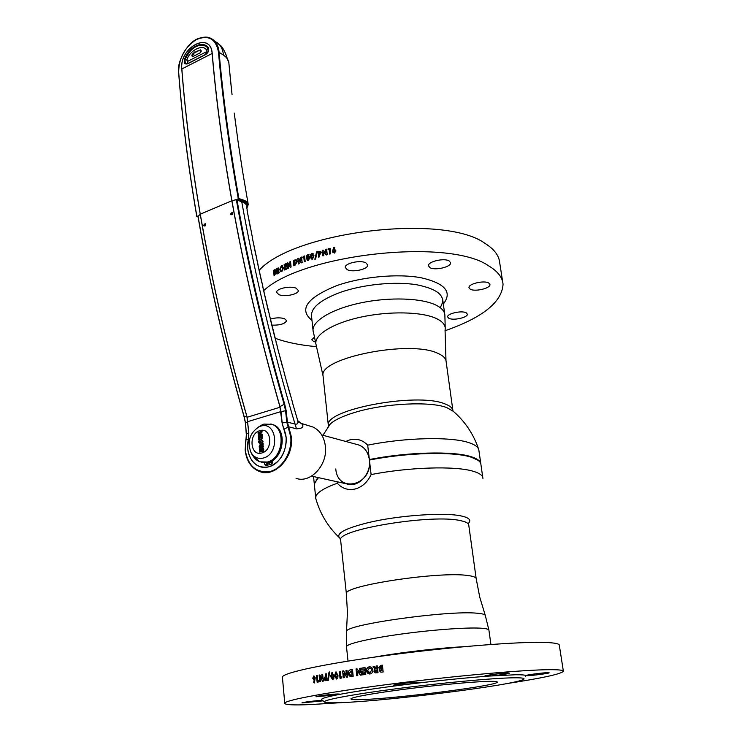 <?xml version="1.0" encoding="UTF-8"?>
<svg xmlns="http://www.w3.org/2000/svg" width="742" height="742" viewBox="0 0 742 742"><rect width="100%" height="100%" fill="white"/><g stroke="black" fill="none" stroke-linecap="round" stroke-linejoin="round"><path stroke-width="1.11" d="M480.751 463.296L478.785 449.661C478.043 446.888 474.704 444.541 468.786 442.622C450.95 436.537 405.262 437.483 367.689 445.163C362.615 439.932 356.614 438.188 349.695 439.913L345.781 441.462M482.782 477.486L480.955 464.742C480.909 462.804 479.517 461.042 476.763 459.474L470.827 457.081C452.991 451.359 407.145 452.518 369.423 460.059L369.451 459.864C407.061 452.342 452.778 451.182 470.576 456.896L477.922 460.198L470.576 456.896C452.778 451.182 407.061 452.342 369.451 459.864L369.368 459.558C407.089 452.017 452.917 450.867 470.762 456.599C477.236 458.575 480.603 461.051 480.872 464.019M314.274 484.127L317.938 477.533M327.612 427.67L330.246 424.044C334.79 419.796 343.277 415.835 355.696 412.153C385.07 403.286 430.249 401.144 446.712 407.581L453.353 411.337M318.364 477.625L316.194 479.731L318.364 477.625M367.689 445.163L369.368 459.558C367.846 450.923 363.469 445.831 356.225 444.291L321.713 434.933M335.774 468.963C337.712 494.061 372.799 485.342 369.414 460.059L371.111 474.565C408.99 467.154 454.967 465.791 472.812 471.161C479.49 473.062 482.857 475.483 482.921 478.414M318.439 477.635L314.274 483.738L314.404 484.98M315.925 499.051L315.675 497.474C316.055 493.05 323.262 488.31 337.313 483.255C342.22 488.607 348.174 490.527 355.186 488.987C362.179 487.021 367.485 482.207 371.111 474.565M468.276 523.509C471.578 520.281 469.343 517.795 461.57 516.033C445.042 512.128 398.704 515.31 368.31 522.618C344.844 528.48 335.356 533.656 339.855 538.136L340.689 540.649M337.313 483.255L337.146 481.762M311.557 476.123L346.495 483.83C357.802 488.403 371.547 474.129 369.386 459.808C368.32 452.527 364.934 447.63 359.239 445.107M288.221 425.75L287.525 425.593M269.142 463.017L270.311 464.418M379.366 670.694L379.885 669.293L378.615 667.679L380.6 665.407L382.399 665.157L383.169 671.992L380.832 672.187L379.366 670.694M376.073 669.043L376.129 666.019L377.261 665.862L378.03 672.688L375.164 672.883L373.94 671.278L374.905 669.349L373.115 666.437L374.358 666.26L376.166 669.052L376.222 666.028L377.261 665.88M370.063 673.968C368.088 674.014 366.891 672.957 366.492 670.814C366.418 668.635 367.336 667.299 369.256 666.808C371.26 666.724 372.465 667.772 372.892 669.933C372.948 672.131 372.002 673.476 370.063 673.968M365.778 674.395L362.523 674.868L362.393 673.643L364.554 673.328L364.415 672.02L362.254 672.335L362.115 671.111L364.276 670.796L364.081 668.969L361.92 669.284L361.79 668.069L365.027 667.587L365.778 674.395M361.456 675.016L360.491 675.164L357.329 671.083L357.811 675.554L356.754 675.712L356.03 668.922L356.976 668.783L360.13 672.836L359.647 668.384L360.714 668.227L361.456 675.016M351.161 669.664L352.469 669.469L353.192 676.24L351.903 676.435C349.899 676.806 348.703 675.804 348.323 673.448C348.23 671.093 349.176 669.831 351.161 669.664L352.478 669.488M342.618 671.018L343.5 670.879L346.449 674.914L345.985 670.48L346.978 670.323L347.683 677.084L346.792 677.223L343.834 673.17L344.297 677.613L343.323 677.761L342.618 671.018L343.481 677.743M341.96 676.834L341.505 678.049L340.031 678.29L339.335 671.556L340.281 671.399L340.866 677.01L341.951 676.862L340.866 677.01M336.608 679.023L334.494 675.767L335.857 671.955L337.99 675.127L337.833 677.891L336.608 679.023M332.639 679.672L330.58 676.435L331.897 672.632L333.965 675.795L333.826 678.55L332.639 679.672M329.68 671.964L328.27 680.414L327.621 680.525L329.021 672.085L329.68 671.964L327.816 680.497M325.45 673.94L326.295 673.782L326.962 680.47L325.191 680.692L324.022 679.051L324.801 677.112L325.738 676.843L325.45 673.94L325.738 676.843M319.125 675.099L319.839 674.96L322.288 678.958L321.852 674.589L322.668 674.441L323.327 681.11L322.594 681.239L320.136 677.223L320.572 681.601L319.783 681.75L319.125 675.099L319.858 674.988M317.789 680.989L318.67 680.822L318.318 682.019L317.14 682.232L316.491 675.6L317.251 675.452L317.789 680.989L318.661 680.85M314.367 682.937L313.671 682.519L314.154 680.117L312.744 678.262L313.764 675.962L315.239 677.78L314.367 682.937M563.336 671.009L559.338 645.401C559.644 643.852 555.229 642.878 546.103 642.489C520.856 641.376 453.019 646.634 390.042 654.982C326.972 663.311 283.388 672.642 282.396 676.964L282.461 677.678M506.647 683.614C541.697 678.216 560.618 674.135 563.391 671.362C563.762 670.23 559.385 669.664 550.258 669.683C525.03 669.692 456.822 675.684 393.371 683.753C329.838 691.822 285.856 699.966 284.743 703.11C284.39 704.844 293.164 705.327 311.083 704.548L342.248 702.581M513.408 677.808C493.282 678.067 441.045 682.909 395.319 688.873C349.482 694.837 320.553 700.494 324.681 702.182C326.35 702.869 332.054 703.008 341.793 702.6C388.316 700.884 512.527 685.302 523.166 679.561C525.772 678.271 522.516 677.687 513.408 677.808M525.29 676.704L526.013 675.591L527.154 675.684C531.754 675.684 549.46 673.365 549.145 672.79L548.06 672.66C543.589 672.623 525.586 674.988 525.995 675.545L526.013 675.591C525.178 674.979 521.635 674.701 515.384 674.766L489.201 676.073C465.522 677.817 438.448 680.544 407.979 684.272C377.845 688.029 354.528 691.498 338.027 694.679C325.386 697.183 320.015 698.918 321.917 699.873L324.356 701.904M362.986 699.539C398.12 698.389 497.4 685.673 497.279 682.148C497.511 681.508 494.71 681.239 488.885 681.351C474.166 681.629 438.874 684.866 406.774 688.956C374.627 693.047 351.56 697.202 350.92 698.825C350.688 699.623 354.713 699.864 362.986 699.539M322.464 700.327L322.26 700.337C316.713 700.504 301.725 702.396 301.948 702.897L323.067 700.838M489.201 676.073C496.472 675.572 509.522 673.708 509.337 673.179L508.02 673.013C503.011 672.985 484.415 675.424 484.804 676.055L489.201 676.073M407.979 684.272L418.507 682.39L416.735 682.204C411.087 682.25 393.343 684.551 393.64 685.191L407.979 684.272M338.027 694.679L339.947 694.132L337.842 693.974C331.989 694.113 315.786 696.172 316.009 696.747L338.027 694.679M312.744 678.262L314.367 680.108L313.885 682.51L314.385 682.807M314.71 677.965L314.107 677.131L313.68 678.169L314.293 678.995L314.71 677.965M312.957 678.244L313.987 675.943M317.251 675.48L316.695 675.591L317.344 682.195M322.288 678.958L321.852 674.589M322.668 674.469L322.047 674.58M319.978 681.712L319.329 675.09M322.779 681.202L320.377 677.622M325.757 678.086L325.321 679.422L326.183 679.403L325.757 678.086M326.295 673.81L325.636 673.931M325.58 680.692L324.217 679.041L324.987 677.112L325.933 676.834M332.499 678.476L333.056 675.934L332.026 673.829L331.526 674.385L331.47 676.287L332.499 678.476L333.241 675.934L332.184 673.829M332.537 679.691L330.765 676.426L332.212 672.604M337.053 675.266L335.987 673.161L335.412 675.619L336.46 677.817L337.22 675.266L336.145 673.161M336.478 677.808L337.22 675.266M336.497 679.032L334.67 675.767L336.191 671.937M340.281 671.427L339.493 671.547L340.188 678.262M346.978 670.341L346.134 670.48L346.421 674.663M343.518 670.898L342.776 671.018M346.922 677.205L344.019 673.421M349.334 673.319L350.038 674.932L352.042 675.183L351.578 670.842L349.334 673.319M351.198 675.285L352.181 675.183L351.578 670.861M351.059 676.509L348.471 673.448C348.378 671.093 349.324 669.831 351.3 669.674M365.036 667.614L361.911 668.069L362.04 669.265M362.365 672.317L362.235 671.12L364.396 670.805L364.081 668.987M362.643 674.849L362.513 673.643L364.674 673.337L364.415 672.039M375.73 671.714L376.843 671.621L376.602 670.239M374.376 666.279L373.217 666.446L374.998 669.358L374.033 671.287L375.164 672.883M360.714 668.245L359.768 668.384L360.111 672.651M356.995 668.802L356.16 668.922L356.883 675.693M360.603 675.146L357.477 671.278M369.599 672.762L371.881 670.082L370.917 668.366L369.878 668.013M369.544 673.996L366.604 670.824C366.529 668.644 367.448 667.308 369.368 666.808L369.989 666.78M371.779 670.072L370.815 668.356L369.395 668.023L367.587 670.675L369.943 672.744L371.779 670.072M376.157 670.276L375.062 671.139L376.76 671.612L376.157 670.276M381.054 666.585L379.765 667.568L381.583 668.292L381.054 666.585M380.646 668.356L381.666 668.301L381.388 666.557M381.49 669.479L380.581 670.388L381.963 670.926L381.49 669.479M382.399 665.184L380.683 665.416L378.708 667.689L379.969 669.303L379.459 670.703L380.971 672.206M275.699 270.561L275.421 271.822L276.172 272.87L274.086 275.755L273.557 270.338L274.855 269.661L275.699 270.561M276.441 268.632L277.22 268.196L278.899 268.892L278.333 270.691L279.456 272.694L278.695 273.112L277.638 271.192L277.638 273.687L276.979 274.067L276.441 268.632M281.292 265.84L283.657 267.667L281.867 271.563L279.548 269.773L281.292 265.84M284.112 264.56L286.347 263.475L286.449 264.458L284.947 265.172L285.049 266.23L286.551 265.506L286.653 266.489L285.151 267.203L285.299 268.678L286.802 267.964L286.894 268.947L284.659 270.023L284.112 264.56L286.356 263.605M287.108 263.113L287.794 262.798L290.122 265.506L289.751 261.898L290.539 261.555L291.096 267.027L290.382 267.352L288.063 264.644L288.425 268.233L287.655 268.585L287.108 263.113M293.285 260.359L296.197 259.737L297.236 261.676L294.899 265.413L293.851 265.849L293.285 260.359M297.783 258.513L298.544 258.216L301.094 261.008L300.714 257.381L301.577 257.057L302.161 262.566L301.373 262.863L298.831 260.071L299.202 263.688L298.358 264.013L297.783 258.513M303.228 256.444L304.591 255.953L305.175 261.462L304.294 261.787L303.803 257.186L302.801 257.557L303.228 256.444M307.874 254.654L309.924 256.973L308.514 260.451L307.364 260.377L306.492 258.197L306.669 255.851L307.874 254.654M311.881 253.319L313.977 255.665L312.53 259.125L311.315 259.014L310.453 256.853L310.638 254.506L311.881 253.319M314.858 259.273L316.565 251.853L317.288 251.64L315.573 259.051L314.858 259.273M318.021 251.566L319.097 251.25L321.379 252.215L320.414 254.005L319.329 254.404L319.589 256.825L318.624 257.103L318.021 251.566L320.952 251.297M322.251 250.351L323.132 250.1L326.035 253.078L325.627 249.423L326.628 249.164L327.241 254.719L326.341 254.951L323.438 251.983L323.846 255.628L322.863 255.897L322.251 250.351M328.511 248.672L330.069 248.282L330.691 253.838L329.68 254.089L329.16 249.46L328.01 249.748L328.511 248.672M333.872 247.207L334.827 247.438L334.048 249.581L335.978 250.944L334.419 253.078L332.462 251.761L333.872 247.207L334.809 247.503M316.713 346.653C300.862 345.308 287.265 342.591 275.894 338.519L275.05 338.213M263.67 290.641C302.643 253.996 448.854 237.876 488.514 265.766C497.622 271.201 502.464 277.36 503.048 284.232C502.037 302.059 482.699 317.567 445.014 330.756M259.097 270.348C294.24 231.356 444.439 213.399 485.11 243.459C494.209 249.164 499.069 255.591 499.7 262.751L502.705 282.016M429.97 267.667C435.053 270.784 451.349 266.925 450.579 262.751L449.151 260.934C444.17 257.724 427.624 261.629 428.459 265.784L429.97 267.667M470.252 289.185C474.852 292.033 490.731 288.286 489.943 284.511L488.746 283.008C484.238 280.077 468.137 283.871 468.981 287.636L470.252 289.185M448.91 318.337C453.343 320.794 468.035 317.483 467.349 314.163L466.143 312.772C461.793 310.249 446.897 313.606 447.639 316.908L448.91 318.337M314.098 337.415L311.788 339.771L313.606 341.496L315.202 341.923M271.795 325.154C280.068 325.33 285.002 323.855 286.607 320.72L284.557 318.717C280.448 317.446 275.755 317.576 270.468 319.079L270.635 320.414M278.825 294.611C284.511 297.254 298.831 294.268 298.349 290.512L296.225 288.258C290.632 285.54 276.089 288.555 276.608 292.302L278.825 294.611M347.191 269.661C352.775 272.694 368.347 269.188 367.726 265.024L365.88 262.844C360.408 259.737 344.585 263.271 345.262 267.426L347.191 269.661M332.741 250.323L333.956 247.299M333.705 251.937L334.373 252.178L334.8 250.75M332.926 252.697L332.824 250.416M334.178 249.553L335.644 250.091M328.168 249.711L328.604 248.765L330.079 248.385M329.17 249.562L329.763 254.07M322.955 255.869L322.353 250.434L323.215 250.193M326.35 254.951L323.549 252.095M326.035 253.059L325.729 249.507L326.638 249.275M318.726 257.075L318.132 251.649M320.507 252.577L319.097 252.28L319.218 253.412L320.507 252.577L320.21 252.178M319.208 252.354L319.329 253.495M315.007 259.227L316.676 251.937L317.261 251.761M311.38 256.556L312.419 258.133L312.948 257.576L313.041 255.962L312.011 254.311L311.38 256.556M312.02 258.123L312.948 257.576M313.068 257.65L313.041 255.962M313.161 256.036L312.512 254.395M311.315 259.014L310.583 256.927L310.768 254.58L312.002 253.402L313.105 253.449M300.714 257.381L301.595 257.177M298.497 263.957L297.941 258.587L298.627 258.309M301.428 262.835L298.989 260.257M301.085 260.896L300.862 257.446M296.392 261.991L295.817 260.794L294.203 260.998L294.565 264.523L296.392 261.991M294.565 264.523L296.55 262.056L295.77 260.767M293.999 265.784L293.452 260.423L296.16 259.719M284.826 269.94L284.288 264.616M285.466 268.595L286.811 268.094M285.216 266.146L286.56 265.636M274.8 274.299L275.514 273.204L274.484 273.019L274.818 274.447L275.709 273.251L275.31 272.778M274.568 272.008L275.069 271.071L274.28 270.932L274.596 272.156L274.93 270.756M274.271 275.644L273.752 270.385L275.217 269.698M307.392 257.891L308.403 259.459L308.922 258.893L309.006 257.279L307.995 255.638L307.392 257.891M308.041 259.468L309.052 258.967L308.477 255.712M307.364 260.377L306.622 258.272L306.808 255.925L308.004 254.729L309.034 254.747M302.996 257.483L303.367 256.519L304.61 256.064M303.821 257.307L304.424 261.74M287.813 268.511L287.275 263.178L287.877 262.9M290.465 267.315L288.248 264.866M290.103 265.348L289.918 261.963L290.558 261.676M280.244 269.411L280.866 270.617L281.774 270.589L282.925 268.02L282.173 266.749L281.385 266.823L280.244 269.411M281.153 270.709L281.774 270.589M281.951 270.644L282.925 268.02M283.11 268.066L282.359 266.805M280.903 271.757L279.734 269.819L281.478 265.896L282.461 265.719M277.489 270.246L278.074 268.956M277.156 273.965L276.636 268.678L278.371 267.89M277.703 271.312L278.816 273.037M277.573 270.199L278.213 269.253L277.202 269.235L277.573 270.199M333.483 251.464L334.29 252.085L334.939 251.121L334.104 250.518L333.483 251.464M374.144 657.152L381.342 655.919C406.162 651.782 441.471 647.849 464.409 646.653M440.154 307.605C446.981 296.948 439.19 289.334 416.781 284.77C394.967 281.172 362.662 284.409 340.022 292.487C319.95 300.083 310.481 308.143 311.594 316.686M443.326 304.016C452.611 292.079 445.2 283.333 421.094 277.758C397.508 273.344 361.345 276.757 336.237 285.818C306.687 297.969 298.599 309.497 311.983 320.405M269.244 314.014L262.816 287.08M270.292 318.364L269.216 314.534M256.918 259.329L252.623 239.239M251.464 232.506L247.559 212.954M276.126 341.821L270.468 319.079M283.49 369.878L277.591 348.128M252.299 236.726L251.455 233.211M284.78 374.627L283.704 371.046M277.248 346.199L276.089 342.275M291.346 398.185L285.049 376.166M247.253 210.264L246.622 206.768C247.54 204.319 246.029 202.39 242.077 200.999L241.725 201.694L237.004 200.117C248.96 266.823 264.857 334.818 284.687 404.112L284.103 404.307C264.254 334.948 248.347 266.888 236.392 200.136L235.39 199.848L237.236 199.227L236.392 200.136M257.817 263.586L256.899 259.969M263.753 290.623L264.152 293.007M262.844 286.505L258.151 265.933M246.52 206.211L246.446 205.812C246.279 204.096 244.712 202.724 241.725 201.694C254.831 274.475 272.583 348.582 294.991 423.997C297.301 424.563 298.247 423.543 297.83 420.946L292.979 404.371M292.617 402.628L291.597 399.391M205.71 224.696L205.321 225.837M203.605 225.299L205.154 223.602L205.682 224.427L204.133 226.134L203.605 225.299M232.71 213.362L232.237 214.651M230.539 214.039L232.163 212.314L232.682 213.139L231.068 214.874L230.539 214.039M296.039 478.33C310.499 483.756 327.964 464.835 325.367 446.127C324.106 436.769 319.96 430.397 312.929 427.012L309.21 425.862M300.176 422.968L301.53 423.487C304.405 426.743 302.727 428.524 296.485 428.811L288.657 426.798L283.917 429.256L286.171 437.641C286.329 452.407 280.569 462.145 268.882 466.857C257.066 468.601 249.998 462.563 247.68 448.734L248.765 432.901L246.947 416.828C227.293 348.063 211.711 280.532 200.229 214.234C191.473 163.286 185.324 114.871 181.781 68.987C179.239 47.284 210.793 30.607 212.212 53.452C216.2 99.92 222.776 149.021 231.931 200.757C243.923 268.057 259.941 336.683 279.994 406.635L284.103 404.307L285.577 410.743L280.995 411.578L282.192 422.986L283.834 429.312L282.108 423.014L279.901 406.653C259.858 336.701 243.84 268.085 231.847 200.785C222.693 149.049 216.117 99.957 212.129 53.48C210.784 30.793 179.304 47.284 181.836 68.941C185.379 114.825 191.529 163.249 200.284 214.197C211.776 280.504 227.349 348.044 247.012 416.8L244.127 416.54L245.5 422.866L246.363 434.126L248.765 432.901M245.945 439.31L248.347 439.709C244.424 455.542 255.749 470.873 268.864 466.764C282.09 463.741 290.641 442.39 283.834 429.312M246.817 207.964C248.969 204.857 247.652 202.427 242.847 200.683L238.265 199.144L236.318 200.09M237.236 199.227L238.878 198.531L243.2 199.988C246.39 201.091 248.088 202.585 248.282 204.449L246.863 208.159M200.628 37.87C205.636 36.451 209.921 37.165 213.492 40.012C216.683 42.721 218.538 46.727 219.066 52.033C223.119 98.25 229.723 147.083 238.878 198.531L238.265 199.144M193.606 53.35L194.719 51.94M227.089 58.182L227.191 58.34C225.707 53.331 223.75 49.297 221.329 46.245L220.355 45.262M228.907 63.061L227.191 58.34M193.476 52.942L192.632 54.101M229.083 65.287L228.944 63.766C228.861 60.501 227.043 57.616 223.481 55.084C222.962 49.872 221.125 45.911 217.963 43.212L216.553 42.201M185.287 62.875L185.129 63.376M221.32 46.245L213.501 40.012C210.301 38.204 208.372 35.542 198.921 38.334C187.346 41.673 176.615 62.514 178.609 72.354L178.692 72.512M238.33 198.921C229.139 147.306 222.517 98.315 218.454 51.949C215.885 38.797 208.558 34.661 196.472 39.53C184.777 47.108 178.841 58.006 178.674 72.215C182.152 117.82 188.218 165.92 196.88 216.516L196.797 216.506C188.143 165.967 182.087 117.913 178.609 72.354L178.674 72.215M234.259 113.099L234.667 116.346M237.969 140.859L234.648 116.049M232.06 94.642L231.606 90.57M231.996 94.03L232.07 94.716M242.356 169.77L242.615 171.319M238.228 142.594L238.46 144.18M242.356 169.825L238.794 146.573M229.102 65.639L229.093 65.138M229.454 69.321L229.167 66.084M231.587 90.246L229.464 69.247M247.021 197.344L247.986 202.854M247.012 197.4L242.68 171.819M235.121 119.805L235.177 120.371M198.003 216.358L198.058 216.367C209.392 281.914 224.752 348.629 244.127 416.54L244.072 416.55M252.159 236.939L255.888 255.267M250.49 228.48L247.077 210.366M247.012 416.8L248.83 432.874L248.347 439.709M264.625 462.739L264.792 464.659L265.794 465.67L271.6 464.065L272.37 462.563L272.193 460.634M279.901 406.653L280.995 411.578M284.687 404.112L286.189 410.743L287.404 422.152L286.792 422.152L285.577 410.743L286.189 410.743M246.372 434.135L245.24 449.958C248.023 466.18 256.37 473.331 270.283 471.43C282.581 468.221 292.329 451.869 290.753 436.862L286.792 422.152L282.192 422.986M246.177 455.412C248.524 463.796 253.161 469.232 260.117 471.708C275.365 477.505 293.999 457.016 291.374 436.853L287.404 422.161L294.991 423.997L296.485 428.811M298.85 422.309L297.737 420.686L298.516 422.077M297.857 420.77L301.53 423.487L312.929 427.012M297.412 419.573L292.654 403.258M274.948 337.823L270.246 318.828M282.257 365.889L277.137 346.356M283.676 370.963L283.898 371.557M290.048 394.178L284.548 374.246M257.715 263.892L261.759 282.461M197.446 216.126L198.058 216.395L200.284 214.197L231.847 200.785L235.4 199.848M187.633 63.812C184.795 64.563 183.738 63.153 184.47 59.573C188.542 47.293 202.26 40.087 208.131 47.395C209.392 49.992 208.632 52.367 205.84 54.509L187.633 63.812L205.831 54.463M208.066 47.636L206.981 46.616C198.327 42.665 190.944 47.034 184.823 59.712L185.472 63.691L187.633 63.766M185.472 63.691L187.661 63.673L206.86 53.776M208.669 50.642L208.131 47.395M265.58 464.613L267.259 463.36L267.918 463.75L265.924 465.234L265.58 464.613M272.379 462.674L271.73 463.629L272.323 463.166M267.945 462.396L268.048 463.314L272.333 462.127M201.184 51.402L200.461 50.215L196.528 51.291L192.753 54.194L192.53 56.318L193.365 56.318L200.08 52.867M206.61 53.869L187.837 63.543L185.741 63.617L187.643 63.172L187.754 61.326L186.873 60.139C189.136 50.716 202.881 43.555 206.582 50.02L205.849 53.851L208.419 51.189M205.942 51.996L187.754 61.326M200.229 52.793L193.402 56.346M201.073 50.623L200.359 49.853C201.583 50.512 201.49 51.532 200.08 52.914M200.897 50.354L200.117 52.784M193.208 56.438C191.714 56.568 191.473 55.724 192.484 53.916L194.877 55.539M192.484 53.916L200.359 49.853M206.582 50.02L207.732 47.998C202.102 40.977 188.941 47.896 185.046 59.675L186.873 60.139M184.777 62.161L185.046 59.675C190.87 47.46 198.049 43.064 206.545 46.468L208.094 47.859L208.697 49.593M208.066 51.077L208.094 47.859M185.046 59.675L184.879 62.068L185.723 63.246M185.157 63.089L184.758 62.263L185.222 62.782M258.216 427.169L263.874 424.081L272.11 424.378C286.44 429.034 282.748 458.704 267.333 462.034L259.783 461.821L252.447 455.254L251.631 453.538M270.839 423.951L272.546 424.535C286.635 429.488 282.767 458.779 267.51 462.071L261.286 462.247M259.96 461.858C256.454 460.541 253.81 457.944 252.02 454.076M258.819 426.873L262.009 424.906M271.572 424.174L273.483 424.814C287.534 429.757 283.685 458.983 268.456 462.266L262.176 462.424M263.373 458.027C258.049 459.242 253.903 457.35 250.926 452.379C246.984 441.221 249.813 432.632 259.403 426.613L260.507 426.233C277.128 420.371 280.346 454.03 263.373 458.027M261.833 452.972C250.165 456.784 248.162 433.56 259.83 430.675C271.479 426.613 273.687 450.153 261.833 452.972M260.229 432.948L258.439 435.229L258.411 436.315M262.297 434.311L259.988 434.886M262.047 431.464L258.216 432.586L258.151 433.458M262.102 432.002L261.907 431.408L258.04 432.549L258.114 433.467L260.34 432.818L258.272 435.192L258.383 436.324L262.251 435.192L262.149 434.255L259.7 434.97L262.102 432.002M261.221 446.406L260.405 445.636L259.737 446.823L261.397 446.443L261.026 445.664M259.895 446.777L261.397 446.443M260.72 444.449L259.301 446.87L259.524 448.149L263.438 446.842L263.197 445.831L261.666 446.165L263.104 444.708L263.02 443.308L261.351 445.098L260.164 444.449L259.125 446.823L259.524 448.149M263.345 445.886L261.843 446.22M263.132 443.401L261.351 445.098M261.945 450.32L263.289 450.032L262.789 449.003M260.247 450.811L261.462 450.552L260.961 449.698M260.813 448.53L259.746 449.355L259.895 452.175M262.9 447.714L261.407 448.929M263.744 449.633L263.447 448.261L262.362 447.704L261.379 449.16L260.34 448.52L259.57 449.309L259.691 452.063L263.521 451.145L263.744 449.633M263.03 441.119L260.544 439.561C255.257 442 262.64 447.036 263.03 441.119M260.665 436.593L259.997 436.788L260.108 437.993L259.106 438.29L258.977 436.825L258.401 436.788L258.708 439.681L262.547 438.559L262.445 435.804L261.75 435.999L261.88 437.483L260.767 437.799L260.665 436.593M259.923 442.807L262.102 442.213L261.87 440.739M261.88 439.487L260.72 439.598C258.531 441.017 258.29 442.492 259.988 444.041M261.295 450.505L260.581 449.689L260.09 450.848L261.295 450.505M263.113 449.986L262.399 448.993L261.787 450.366L263.113 449.986M261.221 440.711L259.329 442.186L261.926 442.167L262.139 440.915L261.221 440.711M262.427 435.702L262.056 437.52L260.934 437.752M260.646 436.5L260.284 438.04L259.273 438.244M258.958 436.723L258.717 439.672M328.465 426.437L328.335 425.287C324.356 409.593 417.106 392.045 444.792 403.843C450.069 405.791 452.796 408.174 452.972 411.003M323.16 376.945L323.03 375.712C318.865 357.876 410.27 339.567 437.891 353.359C443.206 355.668 445.951 358.442 446.137 361.679L452.852 410.178M322.965 435.266L330.246 424.044L328.335 425.287L323.03 375.712L316.092 344.826C313.198 335.653 331.461 323.633 360.083 317.288C388.641 310.889 422.022 311.612 436.528 318.587C443.122 321.796 445.97 325.645 445.061 330.134L445.988 360.649M313.17 331.609L313.013 330.153C312.744 320.47 332.602 308.7 361.131 302.801C389.606 296.856 421.734 298.015 436.008 305.12C441.666 307.939 444.625 311.278 444.875 315.127L445.228 328.233M476.151 578.435L468.786 525.308C468.805 523.37 466.124 521.83 460.763 520.698C432.966 513.733 337.072 529.398 340.606 539.916L346.431 594.259M490.916 644.464L488.941 630.366C489.099 629.244 486.298 628.511 480.547 628.168C466.05 627.315 431.658 629.847 400.495 634.169C369.284 638.491 346.978 643.768 346.486 646.597L346.551 631.312C345.651 624.597 448.298 610.165 477.06 613.217C482.291 613.634 485.045 614.395 485.314 615.498L479.786 597.319L476.216 578.899C476.29 577.406 473.637 576.293 468.258 575.579C440.423 570.988 343.054 585.716 346.366 593.693L347.432 612.4L346.477 631.998M348.017 661.094L346.523 647.024M243.2 199.988L242.847 200.683M223.481 55.084L218.454 51.949M235.325 121.54L235.168 120.269M231.189 86.693L229.371 68.654M197.094 216.618L198.049 216.85M237.357 199.412L242.077 200.999M280.903 411.597L247.949 421.567M247.169 417.264L280.04 407.237M181.781 68.987L212.212 53.452M245.509 423.014L247.884 421.595M268.122 309.998L263.642 290.678M206.981 46.616L208.085 47.673C209.263 49.983 208.521 52.209 205.868 54.361L205.84 54.509M187.837 63.543L206.035 54.231M206.545 46.468C201.815 41.784 188.793 47.785 184.934 59.666L184.879 62.068M313.541 476.559L314.228 483.265M444.708 313.903L442.612 298.915M316.092 344.826L313.013 330.153L311.427 315.146M478.785 449.661C473.6 433.959 464.659 420.788 451.98 410.168L453.074 411.096M485.314 615.498L488.895 630.023M315.73 498.336C320.006 513.547 327.843 526.625 339.252 537.57M315.675 497.474L314.274 483.738M282.396 676.964L284.743 703.11M314.098 677.131L314.283 678.995M262.956 287.506L263.902 291.179M260.117 471.708C251.427 468.397 246.446 461.172 245.157 450.042L245.88 439.292M221.329 46.245C224.205 50.298 226.143 54.287 227.154 58.228L228.833 62.43M238.766 146.397L238.544 144.875M238.228 142.733L237.969 140.869M196.908 216.645L198.058 216.924M269.967 317.01L269.569 315.573M252.632 239.286L252.493 237.69M247.568 213L247.448 211.322M246.288 434.2L245.426 422.94L244.035 416.559C224.668 348.684 209.318 281.997 197.984 216.506M291.754 399.762L291.996 400.448M270.644 320.461L270.468 319.088M277.61 348.183L277.415 346.857M252.104 235.724L251.677 233.925M284.269 372.753L283.889 371.51M276.877 344.752L276.478 343.407M247.095 209.392L246.669 207.435M246.632 207.315L246.622 206.768M257.576 262.464L257.168 260.794M264.171 293.053L263.994 291.606M258.16 265.979L258.003 264.467M271.804 463.592L272.314 463.193M192.632 56.373L193.254 56.309M250.926 452.379L252.447 455.254M259.403 426.613L262.557 424.545M273.483 424.814L272.546 424.535"/></g></svg>
